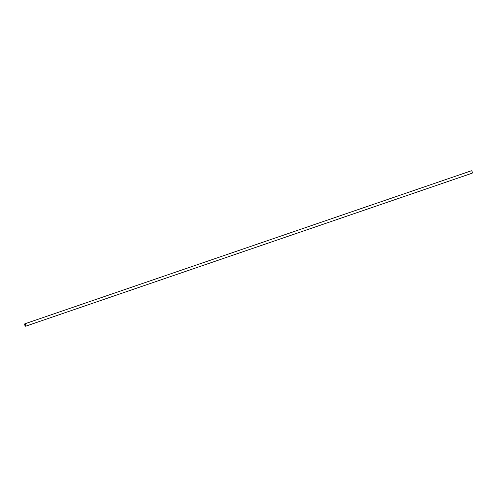 <?xml version="1.0" encoding="UTF-8"?>
<svg xmlns="http://www.w3.org/2000/svg" width="497" height="497" viewBox="0 0 497 497"><rect width="100%" height="100%" fill="white"/><g stroke="black" fill="none" stroke-linecap="round" stroke-linejoin="round"><path stroke-width="0.75" d="M25.676 326.212L472.15 173.192A1.267 0.472 -108.9 0 0 472.15 171.751A1.267 0.472 -108.9 0 0 471.324 170.788L24.85 323.808A1.267 0.472 71.1 0 1 25.676 324.765A1.267 0.472 71.1 0 1 25.676 326.212A1.267 0.472 71.1 0 1 24.85 325.249A1.267 0.472 71.1 0 1 24.85 323.808M24.925 325.206A1.037 0.385 -108.9 0 0 25.596 325.989A1.037 0.385 -108.9 0 0 25.602 324.814A1.037 0.385 -108.9 0 0 24.925 324.025A1.037 0.385 -108.9 0 0 24.925 325.206"/></g></svg>
